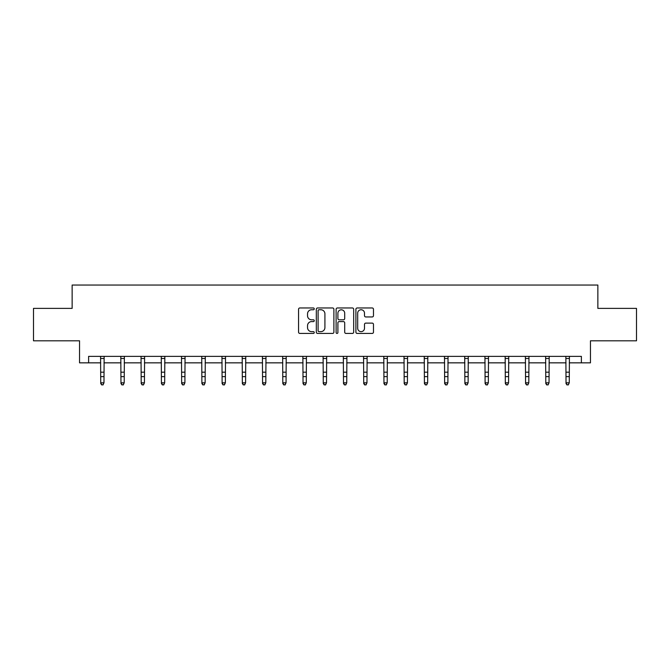 <?xml version="1.0" encoding="UTF-8"?>
<svg xmlns="http://www.w3.org/2000/svg" width="670" height="670" viewBox="0 0 670 670"><rect width="100%" height="100%" fill="white"/><g stroke="black" fill="none" stroke-linecap="round" stroke-linejoin="round"><path stroke-width="1" d="M314.255 308.862A0.888 0.888 0 0 0 313.359 307.974L299.833 307.974A1.273 1.273 0 0 0 298.56 309.247L298.56 332.161A1.273 1.273 0 0 0 299.833 333.425L313.359 333.425A0.888 0.888 0 0 0 314.255 332.538A0.888 0.888 0 0 0 313.359 331.65L311.609 331.65A4.07 4.07 0 0 1 307.538 327.571L307.538 325.662A4.07 4.07 0 0 1 311.609 321.592L313.359 321.592A0.888 0.888 0 0 0 314.255 320.704A0.888 0.888 0 0 0 313.359 319.808L311.609 319.808A4.07 4.07 0 0 1 307.538 315.738L307.538 313.828A4.07 4.07 0 0 1 311.609 309.758L313.359 309.758A0.888 0.888 0 0 0 314.255 308.862M372.202 316.944A1.273 1.273 0 0 0 373.475 315.671L373.475 309.247A1.273 1.273 0 0 0 372.202 307.974L357.177 307.974A1.273 1.273 0 0 0 355.904 309.247L355.904 332.161A1.273 1.273 0 0 0 357.177 333.425L372.202 333.425A1.273 1.273 0 0 0 373.475 332.161L373.475 324.389A1.273 1.273 0 0 0 372.202 323.116L365.77 323.116A1.273 1.273 0 0 0 364.497 324.389L364.497 328.241A3.409 3.409 0 0 1 361.097 331.65A3.409 3.409 0 0 1 357.688 328.241L357.688 313.158A3.409 3.409 0 0 1 361.097 309.758A3.409 3.409 0 0 1 364.497 313.158L364.497 315.671A1.273 1.273 0 0 0 365.77 316.944L372.202 316.944M88.616 362.847L88.616 356.365L581.384 356.365L581.384 362.847L590.463 362.847L590.463 340.804L636.5 340.804L636.5 308.384L597.858 308.384L597.858 285.043L72.142 285.043L72.142 308.384L33.5 308.384L33.5 340.804L79.537 340.804L79.537 362.847L100.734 362.847M333.886 309.247A1.273 1.273 0 0 0 332.613 307.974L317.597 307.974A1.273 1.273 0 0 0 316.324 309.247L316.324 332.161A1.273 1.273 0 0 0 317.597 333.425L332.613 333.425A1.273 1.273 0 0 0 333.886 332.161L333.886 309.247M337.387 307.974L352.403 307.974A1.273 1.273 0 0 1 353.676 309.247L353.676 332.161A1.273 1.273 0 0 1 352.403 333.425L345.98 333.425A1.273 1.273 0 0 1 344.707 332.161L344.707 322.865A1.273 1.273 0 0 0 343.434 321.592L339.171 321.592A1.273 1.273 0 0 0 337.898 322.865L337.898 332.538A0.888 0.888 0 0 1 337.002 333.425A0.888 0.888 0 0 1 336.114 332.538L336.114 309.247A1.273 1.273 0 0 1 337.387 307.974M103.976 362.847L120.969 362.847M124.21 362.847L141.194 362.847M144.435 362.847L161.428 362.847M164.669 362.847L181.654 362.847M184.895 362.847L201.888 362.847M205.129 362.847L222.113 362.847M225.355 362.847L242.347 362.847M245.589 362.847L262.573 362.847M265.814 362.847L282.807 362.847M286.048 362.847L303.033 362.847M306.274 362.847L323.267 362.847M326.508 362.847L343.492 362.847M346.733 362.847L363.726 362.847M366.967 362.847L383.952 362.847M387.193 362.847L404.186 362.847M407.427 362.847L424.411 362.847M427.653 362.847L444.645 362.847M447.887 362.847L464.871 362.847M468.112 362.847L485.105 362.847M488.346 362.847L505.331 362.847M508.572 362.847L525.565 362.847M528.806 362.847L545.79 362.847M549.031 362.847L566.024 362.847M569.266 362.847L581.384 362.847M318.995 309.758A0.888 0.888 0 0 0 318.099 310.646L318.099 330.754A0.888 0.888 0 0 0 318.995 331.65L320.838 331.65A4.07 4.07 0 0 0 324.916 327.571L324.916 313.828A4.07 4.07 0 0 0 320.838 309.758L318.995 309.758M344.707 313.225A3.409 3.409 0 0 0 341.298 309.816A3.409 3.409 0 0 0 337.898 313.225L337.898 318.535A1.273 1.273 0 0 0 339.171 319.808L343.434 319.808A1.273 1.273 0 0 0 344.707 318.535L344.707 313.225M100.575 356.365L100.734 382.813L103.976 382.813L103.004 384.957L101.714 384.672L103.004 384.957M103.004 384.672L103.976 382.813L104.143 356.365M101.714 384.957L100.734 383.533L100.734 382.813L101.714 384.672M120.801 356.365L120.969 382.813L124.21 382.813L123.238 384.957L121.94 384.672L123.238 384.957M123.238 384.672L124.21 382.813L124.377 356.365M121.94 384.957L120.969 383.533L120.969 382.813L121.94 384.672M141.035 356.365L141.194 382.813L144.435 382.813L143.464 384.957L142.166 384.672L143.464 384.957M143.464 384.672L144.435 382.813L144.603 356.365M142.166 384.957L141.194 383.533L141.194 382.813L142.166 384.672M161.261 356.365L161.428 382.813L164.669 382.813L163.698 384.957L162.4 384.672L163.698 384.957M163.698 384.672L164.669 382.813L164.837 356.365M162.4 384.957L161.428 383.533L161.428 382.813L162.4 384.672M181.495 356.365L181.654 382.813L184.895 382.813L183.923 384.957L182.625 384.672L183.923 384.957M183.923 384.672L184.895 382.813L185.062 356.365M182.625 384.957L181.654 383.533L181.654 382.813L182.625 384.672M201.72 356.365L201.888 382.813L205.129 382.813L204.157 384.957L202.859 384.672L204.157 384.957M204.157 384.672L205.129 382.813L205.296 356.365M202.859 384.957L201.888 383.533L201.888 382.813L202.859 384.672M221.954 356.365L222.113 382.813L225.355 382.813L224.383 384.957L223.085 384.672L224.383 384.957M224.383 384.672L225.355 382.813L225.522 356.365M223.085 384.957L222.113 383.533L222.113 382.813L223.085 384.672M242.18 356.365L242.347 382.813L245.589 382.813L244.617 384.957L243.319 384.672L244.617 384.957M244.617 384.672L245.589 382.813L245.756 356.365M243.319 384.957L242.347 383.533L242.347 382.813L243.319 384.672M262.414 356.365L262.573 382.813L265.814 382.813L264.843 384.957L263.545 384.672L264.843 384.957M264.843 384.672L265.814 382.813L265.982 356.365M263.545 384.957L262.573 383.533L262.573 382.813L263.545 384.672M282.639 356.365L282.807 382.813L286.048 382.813L285.077 384.957L283.779 384.672L285.077 384.957M285.077 384.672L286.048 382.813L286.207 356.365M283.779 384.957L282.807 383.533L282.807 382.813L283.779 384.672M302.873 356.365L303.033 382.813L306.274 382.813L305.302 384.957L304.004 384.672L305.302 384.957M305.302 384.672L306.274 382.813L306.441 356.365M304.004 384.957L303.033 383.533L303.033 382.813L304.004 384.672M323.099 356.365L323.267 382.813L326.508 382.813L325.536 384.957L324.238 384.672L325.536 384.957M325.536 384.672L326.508 382.813L326.667 356.365M324.238 384.957L323.267 383.533L323.267 382.813L324.238 384.672M343.333 356.365L343.492 382.813L346.733 382.813L345.762 384.957L344.464 384.672L345.762 384.957M345.762 384.672L346.733 382.813L346.901 356.365M344.464 384.957L343.492 383.533L343.492 382.813L344.464 384.672M363.559 356.365L363.726 382.813L366.967 382.813L365.996 384.957L364.698 384.672L365.996 384.957M365.996 384.672L366.967 382.813L367.127 356.365M364.698 384.957L363.726 383.533L363.726 382.813L364.698 384.672M383.793 356.365L383.952 382.813L387.193 382.813L386.222 384.957L384.923 384.672L386.222 384.957M386.222 384.672L387.193 382.813L387.361 356.365M384.923 384.957L383.952 383.533L383.952 382.813L384.923 384.672M404.018 356.365L404.186 382.813L407.427 382.813L406.456 384.957L405.157 384.672L406.456 384.957M406.456 384.672L407.427 382.813L407.586 356.365M405.157 384.957L404.186 383.533L404.186 382.813L405.157 384.672M424.244 356.365L424.411 382.813L427.653 382.813L426.681 384.957L425.383 384.672L426.681 384.957M426.681 384.672L427.653 382.813L427.82 356.365M425.383 384.957L424.411 383.533L424.411 382.813L425.383 384.672M444.478 356.365L444.645 382.813L447.887 382.813L446.915 384.957L445.617 384.672L446.915 384.957M446.915 384.672L447.887 382.813L448.046 356.365M445.617 384.957L444.645 383.533L444.645 382.813L445.617 384.672M464.704 356.365L464.871 382.813L468.112 382.813L467.141 384.957L465.843 384.672L467.141 384.957M467.141 384.672L468.112 382.813L468.28 356.365M465.843 384.957L464.871 383.533L464.871 382.813L465.843 384.672M484.938 356.365L485.105 382.813L488.346 382.813L487.375 384.957L486.077 384.672L487.375 384.957M487.375 384.672L488.346 382.813L488.505 356.365M486.077 384.957L485.105 383.533L485.105 382.813L486.077 384.672M505.163 356.365L505.331 382.813L508.572 382.813L507.6 384.957L506.302 384.672L507.6 384.957M507.6 384.672L508.572 382.813L508.739 356.365M506.302 384.957L505.331 383.533L505.331 382.813L506.302 384.672M525.397 356.365L525.565 382.813L528.806 382.813L527.834 384.957L526.536 384.672L527.834 384.957M527.834 384.672L528.806 382.813L528.965 356.365M526.536 384.957L525.565 383.533L525.565 382.813L526.536 384.672M545.623 356.365L545.79 382.813L549.031 382.813L548.06 384.957L546.762 384.672L548.06 384.957M548.06 384.672L549.031 382.813L549.199 356.365M546.762 384.957L545.79 383.533L545.79 382.813L546.762 384.672M565.857 356.365L566.024 382.813L569.266 382.813L568.286 384.957L566.996 384.672L568.286 384.957M568.286 384.672L569.266 382.813L569.425 356.365M566.996 384.957L566.024 383.533L566.024 382.813L566.996 384.672M104.135 356.39L100.584 356.39M103.976 372.185L100.734 372.185M103.976 376.632L100.734 376.632M103.976 358.492L100.734 358.492M124.36 356.39L120.809 356.39M124.21 372.185L120.969 372.185M124.21 376.632L120.969 376.632M124.21 358.492L120.969 358.492M144.594 356.39L141.043 356.39M144.435 372.185L141.194 372.185M144.435 376.632L141.194 376.632M144.435 358.492L141.194 358.492M164.82 356.39L161.269 356.39M164.669 372.185L161.428 372.185M164.669 376.632L161.428 376.632M164.669 358.492L161.428 358.492M185.054 356.39L181.503 356.39M184.895 372.185L181.654 372.185M184.895 376.632L181.654 376.632M184.895 358.492L181.654 358.492M205.28 356.39L201.729 356.39M205.129 372.185L201.888 372.185M205.129 376.632L201.888 376.632M205.129 358.492L201.888 358.492M225.514 356.39L221.963 356.39M225.355 372.185L222.113 372.185M225.355 376.632L222.113 376.632M225.355 358.492L222.113 358.492M245.739 356.39L242.188 356.39M245.589 372.185L242.347 372.185M245.589 376.632L242.347 376.632M245.589 358.492L242.347 358.492M265.973 356.39L262.422 356.39M265.814 372.185L262.573 372.185M265.814 376.632L262.573 376.632M265.814 358.492L262.573 358.492M286.199 356.39L282.648 356.39M286.048 372.185L282.807 372.185M286.048 376.632L282.807 376.632M286.048 358.492L282.807 358.492M306.433 356.39L302.882 356.39M306.274 372.185L303.033 372.185M306.274 376.632L303.033 376.632M306.274 358.492L303.033 358.492M326.659 356.39L323.108 356.39M326.508 372.185L323.267 372.185M326.508 376.632L323.267 376.632M326.508 358.492L323.267 358.492M346.892 356.39L343.341 356.39M346.733 372.185L343.492 372.185M346.733 376.632L343.492 376.632M346.733 358.492L343.492 358.492M367.118 356.39L363.567 356.39M366.967 372.185L363.726 372.185M366.967 376.632L363.726 376.632M366.967 358.492L363.726 358.492M387.352 356.39L383.801 356.39M387.193 372.185L383.952 372.185M387.193 376.632L383.952 376.632M387.193 358.492L383.952 358.492M407.578 356.39L404.027 356.39M407.427 372.185L404.186 372.185M407.427 376.632L404.186 376.632M407.427 358.492L404.186 358.492M427.812 356.39L424.261 356.39M427.653 372.185L424.411 372.185M427.653 376.632L424.411 376.632M427.653 358.492L424.411 358.492M448.037 356.39L444.486 356.39M447.887 372.185L444.645 372.185M447.887 376.632L444.645 376.632M447.887 358.492L444.645 358.492M468.271 356.39L464.72 356.39M468.112 372.185L464.871 372.185M468.112 376.632L464.871 376.632M468.112 358.492L464.871 358.492M488.497 356.39L484.946 356.39M488.346 372.185L485.105 372.185M488.346 376.632L485.105 376.632M488.346 358.492L485.105 358.492M508.731 356.39L505.18 356.39M508.572 372.185L505.331 372.185M508.572 376.632L505.331 376.632M508.572 358.492L505.331 358.492M528.957 356.39L525.406 356.39M528.806 372.185L525.565 372.185M528.806 376.632L525.565 376.632M528.806 358.492L525.565 358.492M549.191 356.39L545.64 356.39M549.031 372.185L545.79 372.185M549.031 376.632L545.79 376.632M549.031 358.492L545.79 358.492M569.416 356.39L565.865 356.39M569.266 372.185L566.024 372.185M569.266 376.632L566.024 376.632M569.266 358.492L566.024 358.492"/></g></svg>
